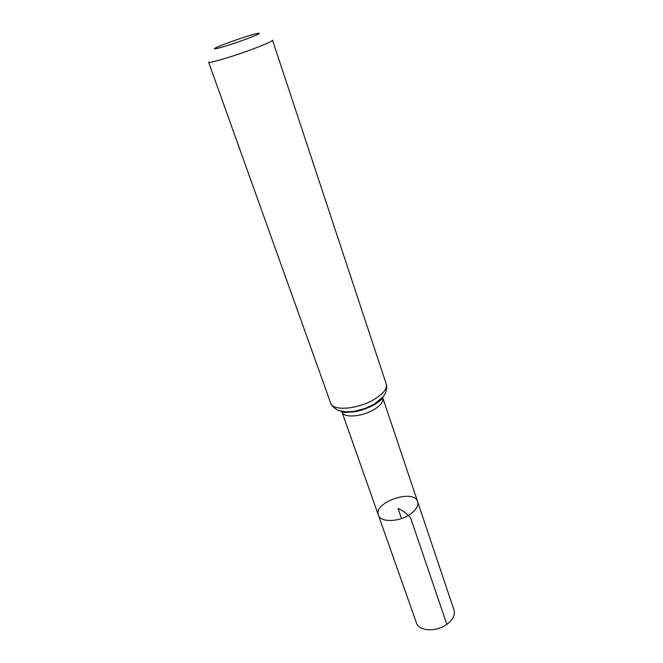 <?xml version="1.0" encoding="UTF-8"?>
<svg xmlns="http://www.w3.org/2000/svg" width="663" height="663" viewBox="0 0 663 663"><rect width="100%" height="100%" fill="white"/><g stroke="black" fill="none" stroke-linecap="round" stroke-linejoin="round"><path stroke-width="0.99" d="M409.502 514.703C398.264 522.253 380.297 522.394 378.407 515.184C373.037 502.38 413.969 488.291 417.624 501.684C418.709 505.935 415.999 510.27 409.502 514.703C398.264 522.253 380.297 522.394 378.407 515.184L416.472 623.013C418.776 631.3 436.329 632.229 446.854 624.355C452.945 619.731 455.332 614.974 454.014 610.084L417.624 501.684C418.709 505.935 415.999 510.27 409.502 514.703M247.009 38.785C229.207 45.49 207.726 51.581 216.345 47.545C222.942 44.214 250.166 34.832 257.426 33.407C261.943 32.62 258.471 34.41 247.009 38.785M386.256 384.084L272.518 40.145C272.336 41.147 266.476 43.857 254.94 48.283C234.876 55.957 208.074 63.93 208.596 62.156L330.721 403.203C332.329 407.546 338.818 410.936 338.959 410.629L345.813 411.872L353.711 411.441L365.288 408.416L374.205 404.148L382.866 397.004C384.399 395.562 388.004 389.645 386.256 384.084C387.349 388.775 383.214 393.955 373.849 399.615C357.556 409.344 332.619 411.201 330.721 403.203M401.488 518.532L398.032 508.496C402.466 510.344 406.61 513.377 410.48 517.579L446.854 624.355M382.534 397.386L382.833 398.049C383.678 401.621 380.645 405.516 373.741 409.726C361.807 416.911 343.475 418.171 342.017 412.104L341.843 411.4M383.819 395.761C382.12 398.803 378.78 401.778 373.791 404.695C360.341 411.582 349.02 413.654 339.829 410.911M417.624 501.684L382.833 398.049L382.095 398.844C381.722 398.886 382.626 399.557 373.385 405.242C367.037 408.433 360.896 410.612 354.97 411.764L345.1 412.502L342.017 412.104L378.407 515.184"/></g></svg>

